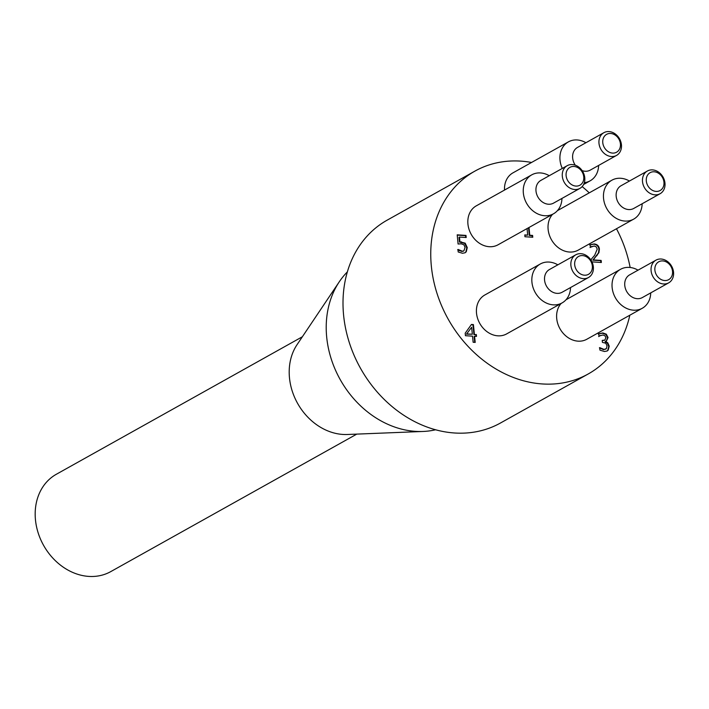 <?xml version="1.0" encoding="UTF-8"?>
<svg xmlns="http://www.w3.org/2000/svg" width="709" height="709" viewBox="0 0 709 709"><rect width="100%" height="100%" fill="white"/><g stroke="black" fill="none" stroke-linecap="round" stroke-linejoin="round"><path stroke-width="1.06" d="M620.419 143.865A10.227 8.402 -119.2 0 1 608.003 151.478A10.227 8.402 -119.2 0 1 606.363 134.497A10.227 8.402 -119.2 0 1 620.419 143.865M621.438 144.804A13.01 10.697 60.8 0 0 603.864 132.698A13.01 10.697 60.8 0 0 600.869 149.271A13.01 10.697 60.8 0 0 616.555 155.413A13.01 10.697 60.8 0 0 621.438 144.804M616.555 155.413L590.234 170.125A13.01 10.697 -119.2 0 1 582.142 170.63M575.283 165.179A13.01 10.697 -119.2 0 1 577.534 147.41L603.864 132.698M672.531 271.308A10.227 8.402 -119.2 0 1 660.114 278.921A10.227 8.402 -119.2 0 1 658.484 261.94A10.227 8.402 -119.2 0 1 672.531 271.308M673.55 272.238A13.01 10.697 60.8 0 0 655.976 260.141A13.01 10.697 60.8 0 0 652.989 276.714A13.01 10.697 60.8 0 0 668.667 282.856A13.01 10.697 60.8 0 0 673.55 272.238M668.667 282.856L642.345 297.567A13.01 10.697 -119.2 0 1 626.659 291.426A13.01 10.697 -119.2 0 1 629.645 274.853L655.976 260.141M592.334 265.981A10.227 8.402 -119.2 0 1 579.918 273.585A10.227 8.402 -119.2 0 1 578.287 256.605A10.227 8.402 -119.2 0 1 592.334 265.981M593.353 266.912A13.01 10.697 60.8 0 0 575.779 254.806A13.01 10.697 60.8 0 0 572.792 271.387A13.01 10.697 60.8 0 0 588.479 277.52A13.01 10.697 60.8 0 0 593.353 266.912M588.479 277.52L562.148 292.241A13.01 10.697 -119.2 0 1 546.462 286.099A13.01 10.697 -119.2 0 1 549.457 269.517L575.779 254.806M583.755 176.851A10.227 8.402 -119.2 0 1 571.339 184.464A10.227 8.402 -119.2 0 1 569.699 167.484A10.227 8.402 -119.2 0 1 583.755 176.851M584.774 177.791A13.01 10.697 60.8 0 0 567.2 165.684A13.01 10.697 60.8 0 0 564.204 182.257A13.01 10.697 60.8 0 0 579.891 188.399A13.01 10.697 60.8 0 0 584.774 177.791M579.891 188.399L553.569 203.111A13.01 10.697 -119.2 0 1 537.883 196.969A13.01 10.697 -119.2 0 1 540.87 180.396L567.2 165.684M663.952 182.178A10.227 8.402 -119.2 0 1 651.536 189.79A10.227 8.402 -119.2 0 1 649.896 172.81A10.227 8.402 -119.2 0 1 663.952 182.178M664.971 183.117A13.01 10.697 60.8 0 0 647.397 171.011A13.01 10.697 60.8 0 0 644.401 187.593A13.01 10.697 60.8 0 0 660.088 193.725A13.01 10.697 60.8 0 0 664.971 183.117M660.088 193.725L633.766 208.437A13.01 10.697 -119.2 0 1 618.08 202.304A13.01 10.697 -119.2 0 1 621.066 185.723L647.397 171.011M532.291 237.223L532.14 235.689L529.295 235.503L528.551 227.74M529.011 227.483L529.756 235.246L532.61 235.432L532.778 237.258L524.952 236.735L524.784 234.918L527.691 235.104L527.062 228.573M532.61 235.432L532.14 235.689M529.756 235.246L529.295 235.503M527.691 235.104L524.811 235.202M600.612 335.419L598.999 336.305L598.75 333.779L602.818 332.938L606.301 334.161L608.056 337.546L606.417 341.02L605.495 341.348L607.781 342.81L609.235 346.169L608.216 350.104L607.179 350.982L604.431 351.504L599.947 350.14L599.69 347.614L604.095 349.431L606.425 348.589L607.028 345.868L605.814 343.218L602.42 342.376L602.225 340.4L604.83 340.09L605.903 337.652L604.866 335.667L602.854 334.994L599.823 335.827M604.591 340.205L602.251 340.683M605.592 349.218L606.425 348.589M605.965 348.846L603.634 349.688L599.389 347.88M606.939 351.106L607.755 350.361L608.774 346.435L607.321 343.067L605.052 341.782L605.495 341.348M607.781 342.81L607.321 343.067M605.513 341.525L605.052 341.782M606.177 341.144L607.595 337.803L605.841 334.418L602.358 333.195L598.281 334.036M606.301 334.161L605.841 334.418M598.671 336.571L600.151 335.676M600.86 262.463L600.691 260.69L592.813 260.159L598.458 252.918L598.945 249.4C598.547 246.262 596.801 244.525 593.69 244.188L589.684 244.986M591.359 260.752L591.217 259.308L594.674 255.275L597.235 249.134L596.225 246.838L594.195 245.988L590.393 247.273L590.145 244.729L594.151 243.931C597.262 244.268 599.008 246.005 599.406 249.143L598.919 252.661L593.273 259.902L601.152 260.425L601.356 262.49L591.944 261.869M601.152 260.425L600.691 260.69M593.273 259.902L592.813 260.159M597.067 255.568L596.606 255.825M598.919 252.661L598.458 252.918M591.98 246.395L591.209 246.794M590.048 247.538L591.51 246.661M458.111 249.462L462.33 251.208L463.854 250.897L465.077 247.423L463.925 244.791L461.222 243.799L458.085 244.02L457.208 234.83L465.999 235.415L466.203 237.515L459.476 237.063L459.928 241.813L465.201 243.169L467.266 247.583L466.265 251.784L465.139 252.732L462.49 253.264L458.2 251.979L457.961 249.541M464.9 252.856L465.804 252.041L466.806 247.84L464.741 243.426L459.467 242.07L459.007 237.32L459.476 237.063M459.928 241.813L459.467 242.07M465.716 237.48L465.538 235.672L457.234 235.122M465.999 235.415L465.538 235.672M463.615 251.013L461.869 251.465L457.651 249.719M459.928 250.525L459.467 250.782M471.636 327.266L466.478 334.152L472.336 334.231L471.636 327.266L466.478 334.152M466.939 333.895L472.336 334.231M476.014 336.367L475.845 334.737L473.94 334.613L472.956 324.837L471.246 324.731M476.306 334.471L476.501 336.394L474.587 336.279L475.207 342.403L473.142 342.279L472.522 336.155L465.441 335.712L465.193 333.203L471.441 324.456L473.417 324.571L474.401 334.356L475.845 334.737M474.401 334.356L473.94 334.613M473.417 324.571L472.956 324.837M474.711 342.376L474.126 336.536L474.587 336.279M531.546 162.467A116.179 95.511 60.8 0 0 474.888 171.126A116.179 95.511 60.8 0 0 431.32 265.875A116.179 95.511 60.8 0 0 588.248 373.953A116.179 95.511 60.8 0 0 629.822 315.213M630.133 267.47A116.179 95.511 60.8 0 0 616.476 228.75M589.259 192.857A116.179 95.511 60.8 0 0 582.151 186.6M553.481 213.808L498.064 244.782A22.307 18.337 -119.2 0 1 471.166 234.254A22.307 18.337 -119.2 0 1 476.297 205.84L531.715 174.866A22.307 18.337 60.8 0 0 526.592 203.279A22.307 18.337 60.8 0 0 553.481 213.808A22.307 18.337 60.8 0 0 561.953 198.423M629.45 181.043A22.307 18.337 60.8 0 0 611.911 180.192A22.307 18.337 60.8 0 0 606.789 208.614A22.307 18.337 60.8 0 0 633.678 219.134L578.26 250.109A22.307 18.337 -119.2 0 1 553.002 242.168A22.307 18.337 -119.2 0 1 552.559 214.322M562.069 302.929L506.643 333.904A22.307 18.337 -119.2 0 1 479.754 323.384A22.307 18.337 -119.2 0 1 484.876 294.962L540.302 263.987A22.307 18.337 60.8 0 0 535.171 292.409A22.307 18.337 60.8 0 0 562.069 302.929A22.307 18.337 60.8 0 0 570.532 287.553M638.029 270.164A22.307 18.337 60.8 0 0 620.499 269.323A22.307 18.337 60.8 0 0 615.368 297.736A22.307 18.337 60.8 0 0 642.257 308.264L586.839 339.239A22.307 18.337 -119.2 0 1 561.59 331.289A22.307 18.337 -119.2 0 1 561.138 303.452M504.524 190.065A22.307 18.337 -119.2 0 1 512.962 172.854L568.388 141.88A22.307 18.337 60.8 0 0 562.299 168.423M585.918 142.722A22.307 18.337 60.8 0 0 568.388 141.88M584.331 182.674A22.307 18.337 60.8 0 0 590.145 180.822A22.307 18.337 60.8 0 0 598.618 165.445M642.257 308.264A22.307 18.337 60.8 0 0 650.729 292.879M557.841 264.838A22.307 18.337 60.8 0 0 540.302 263.987M633.678 219.134A22.307 18.337 60.8 0 0 642.15 203.758M549.253 175.708A22.307 18.337 60.8 0 0 531.715 174.866M302.371 336.757L56.365 474.25A55.763 45.846 60.8 0 0 35.45 519.724A55.763 45.846 60.8 0 0 110.772 571.605L356.778 434.112M347.357 271.893A92.941 76.412 60.8 0 0 339.336 281.721L297.071 344.645A55.763 45.846 60.8 0 0 289.467 377.755A55.763 45.846 60.8 0 0 347.286 434.493L423.025 431.462A92.941 76.412 60.8 0 0 435.592 429.778M339.336 281.721A92.941 76.412 60.8 0 0 326.672 336.908A92.941 76.412 60.8 0 0 423.025 431.462M474.888 171.126L387.132 220.171A116.179 95.511 60.8 0 0 343.573 314.92A116.179 95.511 60.8 0 0 500.492 422.998L588.248 373.953M602.942 340.444L602.473 340.701M604.095 349.431L603.634 349.688M608.216 350.104L607.755 350.361M609.235 346.169L608.774 346.435M608.056 337.546L607.595 337.803M602.818 332.938L602.358 333.195M599.406 249.143L598.945 249.4M594.151 243.931L593.69 244.188M465.201 243.169L464.741 243.426M467.266 247.583L466.806 247.84M461.373 241.813L460.912 242.07M462.33 251.208L461.869 251.465M466.265 251.784L465.804 252.041M604.83 340.09L604.369 340.347M463.854 250.897L463.394 251.154M583.613 184.473L590.145 180.822M565.995 299.774L620.499 269.323M557.416 210.653L611.911 180.192"/></g></svg>

